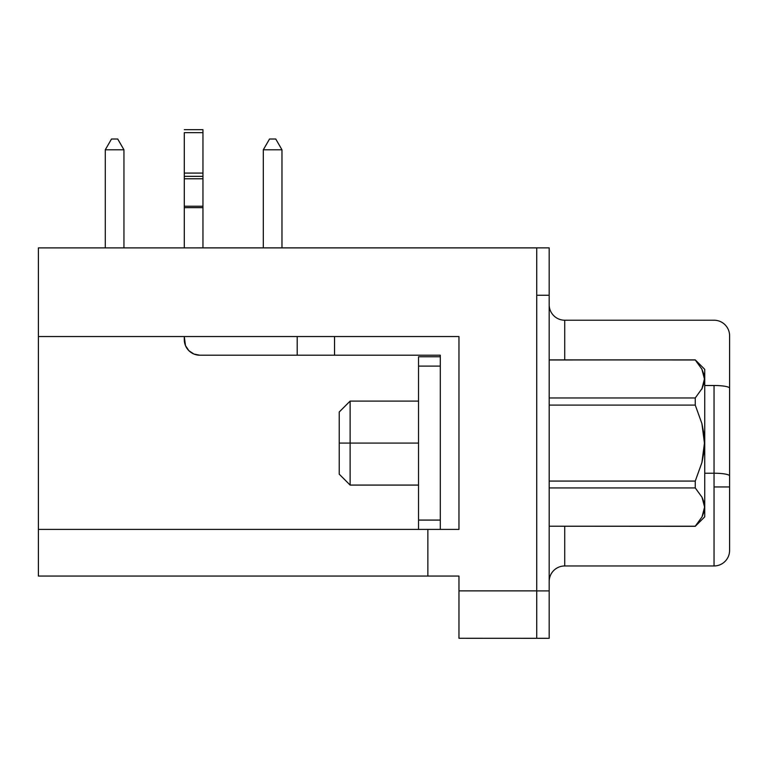 <?xml version="1.0" encoding="UTF-8"?>
<svg xmlns="http://www.w3.org/2000/svg" width="768" height="768" viewBox="0 0 768 768"><rect width="100%" height="100%" fill="white"/><g stroke="black" fill="none" stroke-linecap="round" stroke-linejoin="round"><path stroke-width="1.15" d="M695.261 526.214L549.206 526.214L695.261 526.301L549.206 526.214L549.206 487.93L695.261 487.93L702.01 497.222L703.92 502.07L704.592 507.062L703.939 511.997L702.058 516.835L695.261 526.214L702.058 516.835L704.592 507.062L702.01 497.222L695.261 487.93L695.261 481.075L695.261 487.93L549.206 487.93L549.206 526.214M701.923 462.538L695.261 481.075L549.206 481.075L549.206 487.93L549.206 405.101L695.261 405.101L695.261 397.968L549.206 397.968L549.206 481.075L695.261 481.075L701.923 462.538L703.786 452.918L704.438 443.088L701.923 462.538M704.746 516.816L704.746 369.36L704.746 516.816L695.261 526.301M350.122 443.088L418.531 443.088L350.122 443.088L350.122 401.098L350.122 443.088L339.235 443.088L350.122 443.088L350.122 485.078L350.122 443.088M339.235 411.984L339.235 474.192L339.235 411.984L350.122 401.098L418.531 401.098M202.954 173.088L184.291 173.088L184.291 176.342L202.954 176.342L202.954 173.088L184.291 173.088L184.291 132.643L202.954 132.643L202.954 173.088L202.954 129.686L202.954 132.643L184.291 132.643L184.291 178.781L202.954 178.781L202.954 247.891L202.954 207.648L184.291 207.648L202.954 207.648L202.954 206.237L184.291 206.237L202.954 206.237L202.954 176.342L184.291 176.342L184.291 178.781L202.954 178.781L202.954 173.088M729.6 550.406L729.6 475.93A15.552 2.698 180 0 0 714.048 473.232L714.048 486.95L729.6 486.95L714.048 486.95L714.048 473.232L704.746 473.232L714.048 473.232A15.552 2.698 0 0 1 729.6 475.93L729.6 335.77A15.552 15.552 0 0 0 714.048 320.218L564.73 320.218L564.73 359.875L564.73 320.218A15.552 15.552 0 0 1 549.178 304.666A15.552 15.552 0 0 0 564.73 320.218L714.048 320.218A15.552 15.552 0 0 1 729.6 335.77L729.6 388.205A15.552 2.698 180 0 0 714.048 385.507L714.048 473.232L714.048 385.507A15.552 2.698 0 0 1 729.6 388.205L729.6 550.406A15.552 15.552 0 0 1 714.048 565.958L714.048 486.95L714.048 565.958A15.552 15.552 0 0 0 729.6 550.406M564.73 565.958A15.552 15.552 0 0 0 549.178 581.51A15.552 15.552 0 0 1 564.73 565.958L714.048 565.958L564.73 565.958L564.73 526.301L564.73 565.958M440.304 529.411L440.304 355.21L440.304 529.411L458.966 529.411L458.966 336.547L458.966 529.411L458.966 336.547L38.4 336.547L38.4 529.411L418.531 529.411L418.531 520.08L440.304 520.08L418.531 520.08L418.531 356.765L440.304 356.765L418.531 356.765L418.531 529.411L38.4 529.411L38.4 247.891L549.178 247.862L549.178 638.314L549.178 590.909L536.736 590.909L536.736 638.314L458.966 638.285L549.178 638.314L536.736 638.314L536.736 295.267L536.736 590.909L549.178 590.909L549.178 247.862L536.736 247.862L536.736 293.549L536.736 247.891L38.4 247.891L38.4 336.547L458.966 336.547L334.541 336.547L334.541 355.21L334.541 336.547M458.966 529.411L427.862 529.411L427.862 576.067L427.862 529.411L458.966 529.411M458.966 576.067L458.966 638.285L458.966 590.88L536.736 590.88L458.966 590.88L458.966 576.067L427.862 576.067L458.966 576.067M38.4 576.067L427.862 576.067L38.4 576.067L38.4 529.411L38.4 576.067M536.736 293.549L536.736 295.267L549.178 295.267L536.736 295.267L536.736 293.549M704.746 385.507L714.048 385.507L704.746 385.507M111.504 139.018L117.725 139.018L123.946 149.789L123.946 247.891L123.946 149.789L105.283 149.789L105.283 247.891L105.283 149.789L111.504 139.018L117.725 139.018L123.946 149.789L105.283 149.789L111.504 139.018M269.53 139.018L275.75 139.018L281.971 149.789L281.971 247.891L281.971 149.789L263.309 149.789L263.309 247.891L263.309 149.789L269.53 139.018L275.75 139.018L281.971 149.789L263.309 149.789L269.53 139.018M334.541 355.21L440.304 355.21L297.206 355.21L297.206 336.547L297.206 355.21L199.843 355.21L193.891 354.029L188.851 350.659L185.472 345.61L188.851 350.659L185.472 345.61L184.291 336.547L184.291 339.658A15.552 15.552 0 0 0 199.843 355.21L333.821 355.21M184.291 247.891L184.291 178.781L184.291 247.891M418.531 529.411L427.862 529.411L418.531 529.411M418.531 366.096L440.304 366.096L418.531 366.096M549.206 359.962L549.206 405.101L695.261 405.101L701.914 423.619L703.786 433.229L704.438 443.088L701.914 423.619L695.261 405.101L695.261 397.968L549.206 397.968L549.206 359.981L695.261 359.875L701.904 369.206L703.776 374.016L704.438 378.96L703.795 383.856L701.942 388.656L695.261 397.968L701.942 388.656L704.438 378.96L701.904 369.206L695.261 359.981L549.206 359.875L695.261 359.875L704.746 369.36M702.01 388.954L704.592 379.114M184.291 129.686L202.954 129.686M418.531 485.078L350.122 485.078L339.235 474.192"/></g></svg>
